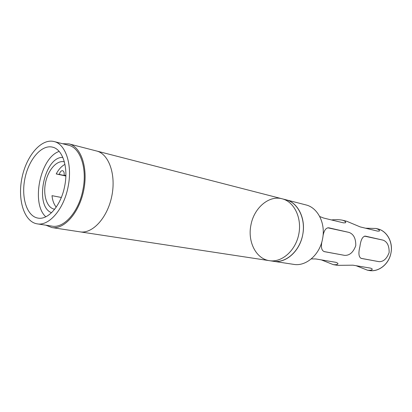 <?xml version="1.0" encoding="UTF-8"?>
<svg xmlns="http://www.w3.org/2000/svg" width="412" height="412" viewBox="0 0 412 412"><rect width="100%" height="100%" fill="white"/><g stroke="black" fill="none" stroke-linecap="round" stroke-linejoin="round"><path stroke-width="0.62" d="M322.591 238.739C319.825 254.704 306.008 266.631 293.766 264.38L273.444 261.285C285.81 263.572 299.859 251.186 302.732 234.66C306.018 218.633 297.974 202.488 286.016 199.789C298.103 202.725 306.018 218.988 302.624 235.216C299.38 251.475 285.717 263.33 273.444 261.285L269.479 260.683C281.772 262.732 295.481 250.79 298.746 234.423C302.161 218.087 294.24 201.726 282.127 198.79C268.815 195.036 253.833 208.173 250.903 225.194C247.458 241.726 256.079 258.937 269.479 260.683C281.772 262.732 295.481 250.79 298.746 234.423C302.161 218.087 294.24 201.726 282.127 198.79L305.915 204.913C317.755 207.602 325.763 223.258 322.591 238.739M311.266 258.911L315.793 258.957L336.094 262.362L337.886 263.299C338.108 264.478 336.589 264.926 333.329 264.648L337.613 265.343L352.966 265.184L370.754 268.166L372.206 268.943C372.35 270.061 370.774 270.478 367.478 270.2L356.138 265.719M365.588 228.212L375.96 228.469C378.731 229.371 379.864 230.231 379.359 231.05L377.737 231.158L360.201 226.909L346.672 221.244L342.367 220.178C345.086 221.064 346.152 221.924 345.56 222.758L343.567 222.877L323.554 218.025L319.722 216.516M383.078 240.145C387.234 241.7 389.252 245.825 389.144 252.51C386.817 258.772 383.438 261.826 379.019 261.666L361.355 258.432C358.692 257.258 358.219 253.287 359.928 246.515C360.799 239.707 362.642 236.246 365.459 236.143L383.078 240.145L364.496 236.138M360.886 258.298L379.019 261.666M323.935 251.536L344.653 255.373L324.476 251.68C321.654 250.764 320.799 247.447 321.901 241.726M323.029 235.798C324.074 230.298 326.016 227.645 328.858 227.831L349 232.404C353.645 234.114 355.901 238.533 355.772 245.665C353.29 252.345 349.582 255.584 344.653 255.373M349 232.404L327.761 227.805M333.329 264.648L321.37 259.895M331.495 219.951C335.6 219.503 339.225 219.581 342.367 220.178M375.96 228.469L377.866 228.938C387.048 231.096 393.202 242.302 390.906 253.256C388.722 264.231 378.664 272.126 369.368 270.509L367.478 270.2M376.826 228.717C386.404 230.128 393.311 241.617 390.978 252.886C389.016 264.483 377.948 272.816 368.374 270.313M59.163 151.415C40.185 157.698 30.818 203.564 45.804 216.789C30.818 203.564 40.185 157.698 59.163 151.415M64.72 185.936C61.213 205.212 48.297 220.255 37.976 218.097C26.842 216.352 20.955 197.415 24.926 178.468C28.706 159.485 41.55 144.375 52.479 147.136C62.557 149.18 68.562 167.205 64.72 185.936M54.024 141.537L68.572 145.256C80.258 147.707 87.339 168.235 82.966 189.566C78.98 211.526 64.04 228.562 52.041 226.142L37.204 223.855C24.184 221.888 17.366 199.835 21.965 177.866C26.353 155.849 41.277 138.241 54.024 141.537C65.637 143.958 72.6 164.795 68.15 186.523C64.076 208.889 49.121 226.281 37.204 223.855M62.547 143.716L68.964 143.881L96.578 150.998C108.876 153.892 116.266 174.662 111.781 196.22C107.45 217.804 92.504 234.011 80.057 231.853L269.479 260.683M68.964 143.881C81.143 146.734 88.328 168.137 83.682 190.478C79.192 212.85 64.19 229.716 51.866 227.558L45.897 225.194M65.848 176.027L56.217 173.936L59.338 174.42C59.992 171.881 61.079 170.64 62.598 170.692C63.927 171.222 64.421 172.71 64.087 175.157L65.863 175.43M64.087 175.157L65.863 175.543M59.338 174.42L65.853 175.836M61.337 197.461L52 195.674L61.337 197.451M56.223 207.133C53.931 204.342 52.525 200.52 52 195.674M56.217 173.936C58.659 169.337 61.573 166.154 64.962 164.383M54.683 209.234L54.472 209.198C46.968 207.942 42.879 195.35 45.526 182.681C48.06 169.986 56.763 160.005 64.159 161.792L64.37 161.844M62.835 157.394C44.208 156.539 34.062 206.206 51.531 212.726M282.127 198.79L96.578 150.998C108.876 153.892 116.266 174.662 111.781 196.22C107.45 217.804 92.504 234.011 80.057 231.853L51.866 227.558M365.593 236.174L365.253 236.112M329.023 227.867L328.591 227.795"/></g></svg>
